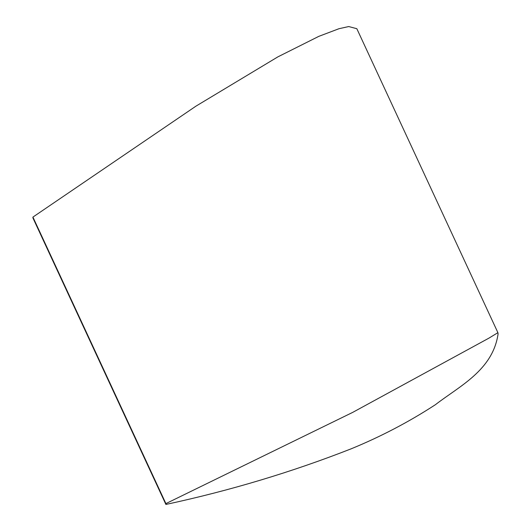 <?xml version="1.0" encoding="UTF-8"?>
<svg xmlns="http://www.w3.org/2000/svg" width="531" height="531" viewBox="0 0 531 531"><rect width="100%" height="100%" fill="white"/><g stroke="black" fill="none" stroke-linecap="round" stroke-linejoin="round"><path stroke-width="0.8" d="M497.905 332.671L498.078 333.966C492.775 370.28 459.521 386.07 435.4 404.702C409.062 421.86 380.999 436.562 351.223 448.795C291.911 472.059 230.135 490.611 165.898 504.45L165.898 503.607L352.65 412.408L488.819 338.194L497.905 332.671L356.859 28.76M165.898 504.45L32.922 217.936L32.922 217.093L165.898 503.607M356.825 28.701L348.728 26.55L339.004 28.707L318.846 36.34L277.905 56.85L195.966 106.14L32.922 217.093"/></g></svg>
